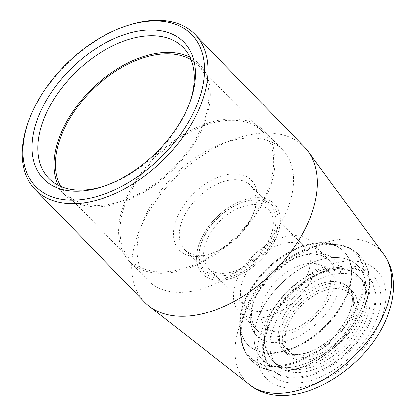 <?xml version="1.0" encoding="UTF-8"?>
<svg xmlns="http://www.w3.org/2000/svg" width="416" height="416" viewBox="0 0 416 416"><rect width="100%" height="100%" fill="white"/><g stroke="black" fill="none" stroke-linecap="round" stroke-linejoin="round"><path stroke-width="0.31" stroke-dasharray="2.08 1.56" d="M377.822 315.666A71.152 43.451 -44.2 0 0 330.684 268.918A71.152 43.451 -44.2 0 0 265.704 332.03A71.152 43.451 -44.2 0 0 265.257 333.356A71.152 43.451 -44.2 0 0 302.734 382.398A71.152 43.451 -44.2 0 0 377.822 315.666M266.261 330.46A66.966 40.893 135.8 0 1 266.677 329.212A66.966 40.893 135.8 0 1 327.834 269.807A66.966 40.893 135.8 0 1 367.266 275.475A66.966 40.893 135.8 0 1 372.2 313.81A66.966 40.893 135.8 0 1 325.166 368.217A66.966 40.893 135.8 0 1 271.196 368.789A66.966 40.893 135.8 0 1 266.261 330.46M175.588 221.395A50.222 30.67 135.8 0 1 228.597 174.294A50.222 30.67 135.8 0 1 255.044 208.91A50.222 30.67 135.8 0 1 254.732 209.841A50.222 30.67 135.8 0 1 208.863 254.394A50.222 30.67 135.8 0 1 175.588 221.395M254.046 211.806A46.041 28.116 -44.2 0 0 250.65 185.453A46.041 28.116 -44.2 0 0 213.548 185.848A46.041 28.116 -44.2 0 0 181.21 223.252A46.041 28.116 -44.2 0 0 184.605 249.605A46.041 28.116 -44.2 0 0 211.713 253.505A46.041 28.116 -44.2 0 0 253.76 212.664A46.041 28.116 -44.2 0 0 254.046 211.806M338.718 291.122A54.408 33.228 -44.2 0 0 302.666 255.372A54.408 33.228 -44.2 0 0 252.98 303.633A54.408 33.228 -44.2 0 0 252.637 304.647A54.408 33.228 -44.2 0 0 281.294 342.15A54.408 33.228 -44.2 0 0 338.718 291.122M253.64 301.751A50.222 30.67 135.8 0 1 253.952 300.815A50.222 30.67 135.8 0 1 299.822 256.261A50.222 30.67 135.8 0 1 329.394 260.515A50.222 30.67 135.8 0 1 333.096 289.266A50.222 30.67 135.8 0 1 297.82 330.07A50.222 30.67 135.8 0 1 257.343 330.502A50.222 30.67 135.8 0 1 253.64 301.751M276.151 232.996A47.715 29.136 -44.2 0 0 244.54 201.646A47.715 29.136 -44.2 0 0 200.964 243.968A47.715 29.136 -44.2 0 0 200.668 244.858A47.715 29.136 -44.2 0 0 225.8 277.742A47.715 29.136 -44.2 0 0 276.151 232.996M201.068 243.698A46.041 28.116 135.8 0 1 201.354 242.84A46.041 28.116 135.8 0 1 243.402 201.999A46.041 28.116 135.8 0 1 270.509 205.899A46.041 28.116 135.8 0 1 273.905 232.253A46.041 28.116 135.8 0 1 241.566 269.656A46.041 28.116 135.8 0 1 204.464 270.052A46.041 28.116 135.8 0 1 201.068 243.698M60.668 186.347A92.076 56.233 -44.2 0 0 66.139 193.721A92.076 56.233 -44.2 0 0 140.348 192.93A92.076 56.233 -44.2 0 0 205.026 118.123A92.076 56.233 -44.2 0 0 198.24 65.411A92.076 56.233 -44.2 0 0 191.027 59.732M269.682 184.688A92.076 56.233 -44.2 0 0 262.896 131.981A92.076 56.233 -44.2 0 0 188.687 132.772A92.076 56.233 -44.2 0 0 124.01 207.579A92.076 56.233 -44.2 0 0 130.796 260.286A92.076 56.233 -44.2 0 0 205.005 259.496A92.076 56.233 -44.2 0 0 269.682 184.688M271.003 184.48A93.751 57.252 -44.2 0 0 264.092 130.811A93.751 57.252 -44.2 0 0 188.536 131.617A93.751 57.252 -44.2 0 0 122.684 207.787A93.751 57.252 -44.2 0 0 129.594 261.456A93.751 57.252 -44.2 0 0 205.15 260.65A93.751 57.252 -44.2 0 0 271.003 184.48M289.479 203.497A93.751 57.252 -44.2 0 0 282.568 149.833A93.751 57.252 -44.2 0 0 207.012 150.634A93.751 57.252 -44.2 0 0 141.159 226.808A93.751 57.252 -44.2 0 0 148.07 280.472A93.751 57.252 -44.2 0 0 223.626 279.666A93.751 57.252 -44.2 0 0 289.479 203.497M278.138 232.684A50.222 30.67 -44.2 0 0 274.435 203.934A50.222 30.67 -44.2 0 0 233.958 204.365A50.222 30.67 -44.2 0 0 198.682 245.17A50.222 30.67 -44.2 0 0 202.384 273.92A50.222 30.67 -44.2 0 0 242.861 273.489A50.222 30.67 -44.2 0 0 278.138 232.684M348.65 289.562A66.966 40.893 -44.2 0 0 343.715 251.228A66.966 40.893 -44.2 0 0 289.744 251.8A66.966 40.893 -44.2 0 0 242.705 306.207A66.966 40.893 -44.2 0 0 247.64 344.542A66.966 40.893 -44.2 0 0 301.61 343.97A66.966 40.893 -44.2 0 0 348.65 289.562M349.112 290.035A66.966 40.893 -44.2 0 0 344.172 251.701A66.966 40.893 -44.2 0 0 326.461 243.521A66.966 40.893 -44.2 0 0 243.168 306.686A66.966 40.893 -44.2 0 0 240.443 327.075A66.966 40.893 -44.2 0 0 248.102 345.015A66.966 40.893 -44.2 0 0 302.073 344.443A66.966 40.893 -44.2 0 0 349.112 290.035M362.965 304.299A66.966 40.893 -44.2 0 0 358.03 265.964A66.966 40.893 -44.2 0 0 304.06 266.542A66.966 40.893 -44.2 0 0 257.02 320.949A66.966 40.893 -44.2 0 0 261.96 359.284A66.966 40.893 -44.2 0 0 315.926 358.706A66.966 40.893 -44.2 0 0 362.965 304.299A66.966 40.893 -44.2 0 0 358.03 265.964A66.966 40.893 -44.2 0 0 304.06 266.542A66.966 40.893 -44.2 0 0 257.02 320.949A66.966 40.893 -44.2 0 0 261.96 359.284A66.966 40.893 -44.2 0 0 315.926 358.706A66.966 40.893 -44.2 0 0 362.965 304.299M304.413 147.092A111.332 67.99 -44.2 0 0 214.692 148.049A111.332 67.99 -44.2 0 0 136.49 238.503A111.332 67.99 -44.2 0 0 144.695 302.229M58.25 185.214A93.751 57.252 -44.2 0 0 64.938 194.886A93.751 57.252 -44.2 0 0 140.494 194.085A93.751 57.252 -44.2 0 0 206.346 117.915A93.751 57.252 -44.2 0 0 199.441 64.246A93.751 57.252 -44.2 0 0 189.961 57.278M102.57 186.607A93.751 57.252 -44.2 0 0 103.979 186.181A93.751 57.252 -44.2 0 0 189.597 103.017A93.751 57.252 -44.2 0 0 190.07 101.624M27.732 123.744A111.332 67.99 135.8 0 1 129.407 24.986M280.062 305.209A41.855 25.558 -44.2 0 0 305.38 247.801A41.855 25.558 -44.2 0 0 270.655 248.716A41.855 25.558 -44.2 0 0 245.336 306.124A41.855 25.558 -44.2 0 0 280.062 305.209M243.116 267.171A41.855 25.558 -44.2 0 0 268.434 209.763A41.855 25.558 -44.2 0 0 233.704 210.678A41.855 25.558 -44.2 0 0 208.39 268.086A41.855 25.558 -44.2 0 0 243.116 267.171M232.762 205.031A50.222 30.67 -44.2 0 0 202.384 273.92A50.222 30.67 -44.2 0 0 244.057 272.823A50.222 30.67 -44.2 0 0 274.435 203.934A50.222 30.67 -44.2 0 0 232.762 205.031M269.714 243.069A50.222 30.67 -44.2 0 0 239.33 311.958A50.222 30.67 -44.2 0 0 281.003 310.861A50.222 30.67 -44.2 0 0 311.381 241.972A50.222 30.67 -44.2 0 0 269.714 243.069M242.606 306.103A66.966 40.893 -44.2 0 0 239.876 326.492A66.966 40.893 -44.2 0 0 288.652 349.554A66.966 40.893 -44.2 0 0 348.546 289.453A66.966 40.893 -44.2 0 0 325.9 242.939A66.966 40.893 -44.2 0 0 242.606 306.103M267.082 331.302A66.966 40.893 -44.2 0 0 272.017 369.637A66.966 40.893 -44.2 0 0 325.983 369.06A66.966 40.893 -44.2 0 0 373.022 314.652A66.966 40.893 -44.2 0 0 368.087 276.323A66.966 40.893 -44.2 0 0 314.116 276.895A66.966 40.893 -44.2 0 0 267.082 331.302M367.661 315.5A60.185 36.754 -44.2 0 0 363.225 281.044A60.185 36.754 -44.2 0 0 314.72 281.559A60.185 36.754 -44.2 0 0 272.444 330.46A60.185 36.754 -44.2 0 0 276.879 364.91A60.185 36.754 -44.2 0 0 325.385 364.395A60.185 36.754 -44.2 0 0 367.661 315.5M284.232 328.609A45.287 27.654 -44.2 0 0 287.565 354.531A45.287 27.654 -44.2 0 0 324.064 354.141A45.287 27.654 -44.2 0 0 355.872 317.351A45.287 27.654 -44.2 0 0 352.534 291.429A45.287 27.654 -44.2 0 0 316.04 291.814A45.287 27.654 -44.2 0 0 284.232 328.609M328.682 292.578A41.855 25.558 -44.2 0 0 325.598 268.616A41.855 25.558 -44.2 0 0 291.866 268.975A41.855 25.558 -44.2 0 0 262.47 302.983A41.855 25.558 -44.2 0 0 265.554 326.94A41.855 25.558 -44.2 0 0 299.281 326.581A41.855 25.558 -44.2 0 0 328.682 292.578M353.158 317.777A41.855 25.558 -44.2 0 0 350.074 293.816A41.855 25.558 -44.2 0 0 316.342 294.174A41.855 25.558 -44.2 0 0 286.946 328.182A41.855 25.558 -44.2 0 0 290.03 352.139A41.855 25.558 -44.2 0 0 323.762 351.78A41.855 25.558 -44.2 0 0 353.158 317.777M361.774 296.265A74.214 45.323 -44.2 0 0 336.674 244.717A74.214 45.323 -44.2 0 0 244.364 314.72A74.214 45.323 -44.2 0 0 241.337 337.319A74.214 45.323 -44.2 0 0 295.391 362.872A74.214 45.323 -44.2 0 0 361.774 296.265M260.463 334.11A77.215 47.154 -44.2 0 0 301.127 387.327A77.215 47.154 -44.2 0 0 382.616 314.912A77.215 47.154 -44.2 0 0 341.952 261.695A77.215 47.154 -44.2 0 0 260.463 334.11M383.734 254.311A93.855 57.314 -44.2 0 0 308.256 249.72A93.855 57.314 -44.2 0 0 239.06 327.694A93.855 57.314 -44.2 0 0 249.558 384.639M243.776 314.012A74.1 45.256 -44.2 0 0 240.76 336.575A74.1 45.256 -44.2 0 0 294.731 362.092A74.1 45.256 -44.2 0 0 361.01 295.589A74.1 45.256 -44.2 0 0 335.951 244.119A74.1 45.256 -44.2 0 0 243.776 314.012M363.548 311.267A60.185 36.754 -44.2 0 0 359.112 276.812A60.185 36.754 -44.2 0 0 310.606 277.332A60.185 36.754 -44.2 0 0 268.336 326.227A60.185 36.754 -44.2 0 0 272.771 360.682A60.185 36.754 -44.2 0 0 321.272 360.162A60.185 36.754 -44.2 0 0 363.548 311.267M351.764 313.118A45.287 27.654 -44.2 0 0 348.426 287.196A45.287 27.654 -44.2 0 0 311.927 287.586A45.287 27.654 -44.2 0 0 280.119 324.376A45.287 27.654 -44.2 0 0 283.457 350.298A45.287 27.654 -44.2 0 0 319.956 349.908A45.287 27.654 -44.2 0 0 351.764 313.118M266.677 329.212L265.704 332.03M327.834 269.807L330.684 268.918M253.952 300.815L252.98 303.633M299.822 256.261L302.666 255.372M201.354 242.84L200.964 243.968M243.402 201.999L244.54 201.646M262.896 131.981L198.24 65.411M282.568 149.833L264.092 130.811M270.509 205.899L250.65 185.453M329.394 260.515L311.381 241.972M344.172 251.701L343.715 251.228M326.461 243.521L336.674 244.717C345.826 245.783 353.418 249.35 359.445 255.408L366.064 265.21C370.692 276.141 370.77 288.449 366.309 302.13C361.28 317.086 352.362 330.824 339.555 343.351L322.936 356.72C306.4 367.526 290.347 372.32 274.768 371.098C256.391 369.652 242.523 355.659 241.337 337.319L240.443 327.075M367.266 275.475L368.087 276.323M199.441 64.246L183.274 47.606M64.938 194.886L48.776 178.246M271.196 368.789L272.017 369.637M248.102 345.015L247.64 344.542M257.343 330.502L239.33 311.958M204.464 270.052L184.605 249.605M148.07 280.472L129.594 261.456M130.796 260.286L66.139 193.721M189.597 103.017L190.575 100.194M103.979 186.181L101.13 187.075M253.76 212.664L254.732 209.841M211.713 253.505L208.863 254.394M268.434 209.763L305.38 247.801M208.39 268.086L245.336 306.124M239.876 326.492L240.76 336.575C241.634 350.646 250.671 362.612 260.671 366.938C271.227 371.784 283.187 372.351 296.556 368.649C326.087 360.937 356.876 331.38 366.002 302.042C369.585 291.08 370.23 280.836 367.942 271.3C366.314 264.862 363.277 259.355 358.826 254.774C352.726 248.732 345.098 245.18 335.951 244.119L325.9 242.939M363.225 281.044L359.112 276.812C351.302 269.318 341.172 266.542 328.723 268.481C310.497 271.211 290.16 285.017 277.664 302.64C268.497 315.546 264.134 328.307 264.576 340.917C265.039 348.79 267.769 355.378 272.771 360.682C280.582 368.176 290.711 370.952 303.16 369.008C321.386 366.283 341.723 352.472 354.219 334.854C362.274 323.544 366.642 312.203 367.328 300.836L366.309 289.978C365.019 284.856 362.622 280.472 359.112 276.812C354.037 271.731 347.641 268.824 339.919 268.081C329.441 267.244 318.547 269.937 307.237 276.172C287.643 287.648 274.279 303.259 267.14 322.998C264.3 331.703 263.77 339.841 265.548 347.417C266.828 352.576 269.235 356.996 272.771 360.682L276.879 364.91M352.534 291.429L348.426 287.196C351.452 290.061 354.51 296.878 350.568 309.889C345.883 325.218 330.148 342.659 313.997 350.054C299.354 356.138 289.177 356.221 283.457 350.298L287.565 354.531M350.074 293.816L325.598 268.616M290.03 352.139L265.554 326.94M300.846 354.292C292.438 355.274 286.645 353.943 283.457 350.298C277.233 344.448 277.8 329.311 288.137 313.711C298.085 298.085 316.779 285.137 331.037 283.202C336.44 282.448 340.782 282.797 344.053 284.258L348.426 287.196C354.65 293.046 354.084 308.183 343.746 323.783C333.798 339.409 315.099 352.357 300.846 354.292"/><path stroke-width="0.62" d="M36.244 122.72A97.937 59.81 135.8 0 1 139.604 30.872A97.937 59.81 135.8 0 1 191.183 98.374A97.937 59.81 135.8 0 1 190.575 100.194A97.937 59.81 135.8 0 1 101.13 187.075A97.937 59.81 135.8 0 1 36.244 122.72M190.07 101.624A93.751 57.252 -44.2 0 0 190.185 101.27A93.751 57.252 -44.2 0 0 183.274 47.606A93.751 57.252 -44.2 0 0 107.718 48.412A93.751 57.252 -44.2 0 0 41.865 124.582A93.751 57.252 -44.2 0 0 48.776 178.246A93.751 57.252 -44.2 0 0 102.57 186.607M27.638 124.077A108.82 66.456 -44.2 0 0 84.947 199.082A108.82 66.456 -44.2 0 0 199.794 97.022A108.82 66.456 -44.2 0 0 127.696 25.522A108.82 66.456 -44.2 0 0 28.319 122.049A108.82 66.456 -44.2 0 0 27.638 124.077M127.696 25.522L129.407 24.986A111.332 67.99 135.8 0 1 194.958 34.408A111.332 67.99 135.8 0 1 203.164 98.134A111.332 67.99 135.8 0 1 124.966 188.588A111.332 67.99 135.8 0 1 35.24 189.545A111.332 67.99 135.8 0 1 27.035 125.814A111.332 67.99 135.8 0 1 27.732 123.744L28.319 122.049M191.027 59.732A92.076 56.233 -44.2 0 0 117.858 69.784A92.076 56.233 -44.2 0 0 59.353 141.014A92.076 56.233 -44.2 0 0 60.668 186.347M35.24 189.545L144.695 302.229A111.332 67.99 -44.2 0 0 148.944 306.041A111.332 67.99 -44.2 0 0 238.28 299.099A111.332 67.99 -44.2 0 0 312.619 210.824A111.332 67.99 -44.2 0 0 308.1 151.45A111.332 67.99 -44.2 0 0 304.413 147.092L194.958 34.408M189.961 57.278A93.751 57.252 -44.2 0 0 58.027 141.222A93.751 57.252 -44.2 0 0 58.25 185.214M383.734 254.311C387.806 259.906 390.588 266.172 392.096 273.109C394.534 285.028 393.604 297.513 389.303 310.575C371.946 368.352 290.95 418.184 249.558 384.639A93.855 57.314 -44.2 0 0 324.875 378.784A93.855 57.314 -44.2 0 0 387.54 304.361A93.855 57.314 -44.2 0 0 383.734 254.311L308.1 151.45M249.558 384.639L148.944 306.041"/></g></svg>
